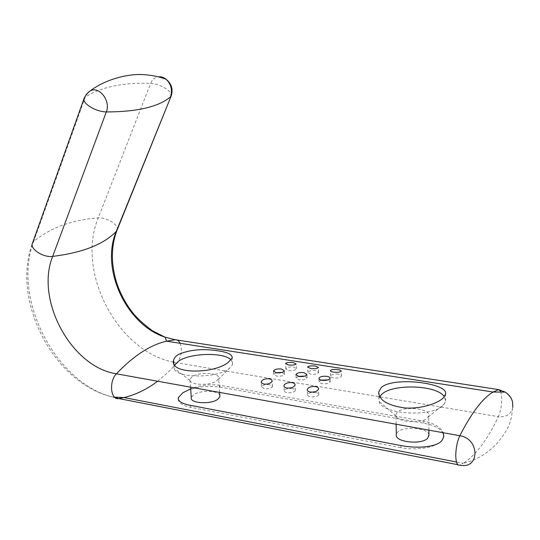 <?xml version="1.0" encoding="UTF-8"?>
<svg xmlns="http://www.w3.org/2000/svg" width="540" height="540" viewBox="0 0 540 540"><rect width="100%" height="100%" fill="white"/><g stroke="black" fill="none" stroke-linecap="round" stroke-linejoin="round"><path stroke-width="0.41" stroke-dasharray="2.7 2.03" d="M443.86 435.854L441.956 440.559C436.55 447.35 416.543 450.866 400.862 447.667L400.829 445.527M182.81 392.776C193.091 387.106 205.477 385.216 219.982 387.099L219.861 385.243L423.704 421.16C434.025 423.272 440.532 427.133 443.219 432.729M219.861 385.243C210.013 383.96 200.279 385.175 190.64 388.888M219.982 387.099L423.725 423.212C433.492 425.054 439.884 428.207 442.881 432.668M192.206 376.697L189.911 379.343L189.938 380.417C190.667 385.324 210.175 385.736 216.581 380.936L218.7 378.378C220.55 372.803 199.496 371.513 192.206 376.697M219.861 395.341C218.632 390.366 200.05 389.988 193.57 394.76L191.302 397.507M174.636 364.831L174.056 366.214L174.062 368.199C174.994 377.96 215.507 378.776 228.413 369.131L231.593 366.221L232.551 364.203L231.1 359.957M379.708 396.704L378.905 398.831L379.107 401.45C381.328 414.592 433.674 417.65 443.63 404.899L445.601 401.139L444.359 396.698M397.116 412.358L395.928 414.464L396.063 415.881C397.521 422.51 422.651 424.008 427.687 417.683L428.726 415.706C430.522 408.348 403.083 405.554 397.116 412.358M428.915 435.017C428.456 427.822 403.036 425.756 397.487 432.365L396.306 434.545M298.256 376.38L296.129 377.939L299.072 379.863C303.318 380.234 305.991 379.586 307.084 377.912L304.702 376.103M275.866 372.728L273.706 374.288L276.507 376.13C280.726 376.488 283.392 375.833 284.513 374.173L282.069 372.404M288.603 370.683C292.727 371.034 295.326 370.406 296.399 368.807L293.571 367.011C289.474 366.674 286.882 367.295 285.809 368.894L288.603 370.683M269.656 384.703C265.376 384.325 262.649 385.007 261.475 386.755L264.276 388.679C268.582 389.063 271.316 388.382 272.484 386.627L269.656 384.703M315.691 370.528C311.56 370.177 308.968 370.805 307.915 372.411L310.851 374.281C315.002 374.639 317.608 374.011 318.654 372.404L315.691 370.528M338.351 374.132C334.186 373.775 331.594 374.396 330.561 376.009C330.507 376.92 331.533 377.568 333.646 377.96C337.831 378.331 340.436 377.703 341.462 376.083C341.51 375.172 340.47 374.524 338.351 374.132M292.376 388.591C288.063 388.193 285.336 388.881 284.189 390.643C284.101 391.574 285.079 392.243 287.132 392.654C291.465 393.053 294.206 392.364 295.346 390.596C295.421 389.657 294.435 388.989 292.376 388.591M315.677 392.573C311.33 392.168 308.597 392.85 307.476 394.625C307.395 395.597 308.428 396.299 310.568 396.725C314.942 397.136 317.682 396.455 318.796 394.673C318.863 393.694 317.824 392.992 315.677 392.573M321.212 380.126L319.113 381.692C319.046 382.624 320.078 383.292 322.204 383.697C326.491 384.082 329.164 383.434 330.23 381.746L327.901 379.897M178.227 399.06C178.47 402.854 182.601 405.601 190.627 407.302L400.862 447.667M500.837 391.453L501.788 399.114C501.593 405.938 500.438 411.791 498.339 416.657C506.216 417.4 511.056 414.268 512.851 407.261M180.124 343.291C182.412 350.197 181.413 356.717 177.127 362.853L498.339 416.657C487.647 439.546 475.936 455.099 463.192 463.307C475.531 460.573 486.776 453.992 496.935 443.549C506.021 431.804 513.101 423.819 512.534 401.841M457.799 464.69L459.857 465.095L463.192 463.307L456.476 462.004M157.606 381.233L167.656 372.715L177.127 362.853L173.732 362.205M423.725 423.212L423.704 421.16M190.627 407.302L190.478 405.371M173.529 362.164C117.403 351.479 75.742 271.566 98.253 217.904L150.647 83.369C155.871 83.741 161.048 85.563 166.172 88.85C169.911 91.469 171.612 93.771 171.268 95.756M117.126 230.02C119.158 224.991 106.556 216.931 98.253 217.904C71.543 219.969 50.004 227.873 33.629 241.61L85.192 97.119C101.297 86.92 123.113 82.337 150.647 83.369C152.219 79.603 154.771 77.416 158.308 76.808M115.303 397.805L112.003 396.927C54.641 381.929 12.089 297.729 33.629 241.61L32.575 242.946C10.895 299.639 52.745 382.367 112.003 396.927L114.48 397.143M83.923 98.935L88.29 92.327M190.512 387.167L189.911 379.343M189.938 380.417L174.062 368.199M378.905 398.831L378.79 394.24M396.063 415.881L379.107 401.45M396.11 424.238L395.928 414.464M232.551 364.203L232.166 358.135M273.706 374.288L273.55 371.345M296.399 368.807L296.176 363.96M261.475 386.755L261.232 382.347M307.915 372.411L307.692 367.274M330.561 376.009L330.372 370.818M284.189 390.643L283.959 386.147M307.476 394.625L307.274 390.042M319.113 381.692L318.992 378.648M296.129 377.939L295.988 374.956M428.868 430.144L428.726 415.706M219.659 392.418L218.7 378.378M445.601 401.139L445.568 394.099M330.23 381.746L330.102 378.304M318.796 394.673L318.566 389.002M174.056 366.214L173.819 363.292M341.462 376.083L341.287 371.108M285.809 368.894L285.552 363.812M428.152 417.103L444.542 403.751M318.654 372.404L318.458 367.49M295.346 390.596L295.083 384.986M218.18 379.471L231.593 366.221M307.084 377.912L306.936 374.51M272.484 386.627L272.187 381.071M284.513 374.173L284.344 370.811"/><path stroke-width="0.81" d="M443.219 432.729L443.806 436.604L441.956 440.559C436.523 447.417 416.549 448.659 400.829 445.527L190.478 405.371C181.69 403.657 177.633 401.085 178.301 397.663L182.81 392.776L178.301 397.663M190.64 388.888L182.81 392.776M178.403 354.517C189.526 349.637 202.878 348.428 218.444 350.899C228.123 352.363 232.693 354.773 232.166 358.135L227.981 362.57C213.705 374.132 169.276 374.369 173.576 360.254C174.042 358.108 175.655 356.191 178.403 354.517M443.59 397.602C438.136 403.475 420.889 409.104 404.912 407.957C387.592 405.533 378.864 400.201 378.736 391.952L381.328 387.49C393.795 376.117 448.848 383.265 445.568 394.099L443.59 397.602M276.338 372.816L273.53 370.926C274.658 369.279 277.317 368.644 281.516 369.043L284.344 370.811C283.223 372.458 280.55 373.127 276.338 372.816M293.369 362.637L296.176 363.96C295.09 365.02 292.478 365.357 288.326 364.979L285.538 363.535C286.632 362.468 289.238 362.171 293.369 362.637M264.026 384.122L261.832 383.225L261.198 381.767C262.325 379.499 265.039 378.52 269.339 378.837L271.539 379.674L272.187 381.071C271.06 383.332 268.34 384.345 264.026 384.122M310.601 368.51L307.679 367.004C308.745 365.931 311.351 365.634 315.509 366.107L318.458 367.49C317.399 368.564 314.786 368.901 310.601 368.51M333.43 372.121C331.317 371.743 330.291 371.216 330.359 370.555C331.398 369.475 334.01 369.178 338.195 369.664C340.322 370.022 341.354 370.501 341.287 371.108C340.261 372.188 337.642 372.526 333.43 372.121M286.902 388.037C284.843 387.612 283.858 386.788 283.932 385.58C285.039 383.299 287.759 382.32 292.093 382.651C294.151 383.049 295.151 383.832 295.083 384.986C293.976 387.261 291.249 388.28 286.902 388.037M310.372 392.054C308.219 391.608 307.179 390.751 307.253 389.488C308.333 387.2 311.06 386.221 315.428 386.566C317.581 386.984 318.634 387.801 318.566 389.002C317.486 391.298 314.759 392.317 310.372 392.054M322.076 380.308C319.943 379.897 318.911 379.215 318.978 378.257C320.051 376.582 322.724 375.955 326.984 376.373C329.123 376.758 330.163 377.399 330.102 378.304C329.036 379.978 326.356 380.646 322.076 380.308M298.917 376.515L295.974 374.544C297.074 372.883 299.74 372.256 303.966 372.661L306.936 374.51C305.843 376.171 303.17 376.839 298.917 376.515M442.881 432.668L443.86 435.854M190.512 387.167L191.302 397.507C189.243 403.306 210.775 404.764 217.843 399.236L219.942 396.589L219.861 395.341M231.1 359.957C224.323 352.168 191.201 352.823 178.909 360.909L174.636 364.831M444.359 396.698C436.934 384.824 392.074 383.488 381.49 394.571L379.708 396.704M396.11 424.238L396.306 434.545C394.153 442.125 422.246 445.284 427.889 437.967L428.915 435.017M304.702 376.103L298.256 376.38M282.069 372.404L275.866 372.728M327.901 379.897L321.212 380.126M178.227 399.06L178.335 398.101M512.851 407.261L512.534 401.841C511.373 397.805 508.916 394.551 505.163 392.081L493.135 392.047L166.523 341.172L165.119 337.203C126.279 324.83 100.204 268.576 116.296 231.383L116.93 230.513C110.855 246.821 110.889 264.62 117.038 283.898C120.737 294.469 125.975 304.094 132.745 312.775C136.978 318.114 143.492 324.088 152.287 330.689L165.119 337.203L175.284 339.755L166.523 341.172C150.167 344.986 133.461 355.86 116.397 373.802L459.83 435.726C471.724 412.533 482.827 397.973 493.135 392.047L498.609 389.59L175.284 339.755C177.322 339.653 178.936 340.835 180.124 343.291M512.534 401.841C511.407 397.69 508.95 394.436 505.163 392.081L498.609 389.59L500.837 391.453M457.799 464.69L118.8 398.567L123.977 397.555C135.81 394.713 147.022 389.266 157.606 381.233M455.753 455.47C455.942 462.638 457.313 465.845 459.857 465.095C479.864 469.814 480.053 438.683 459.83 435.726C457.272 441.275 455.915 447.856 455.753 455.47M115.303 397.805L118.8 398.567C110.666 400.558 108.729 381.321 116.397 373.802C71.381 367.139 34.992 299.916 52.663 256.399L106.299 111.956C137.241 111.834 158.652 106.805 170.519 96.876C172.638 90.139 171.194 84.294 166.178 79.333C163.708 77.315 161.082 76.471 158.308 76.808M171.268 95.756L117.126 230.02M88.29 92.327L89.708 91.267L86.4 94.27L84.2 98.165C83.221 100.359 84.794 102.971 88.918 106.016C94.507 109.694 100.298 111.679 106.299 111.956C111.132 100.622 98.57 85.037 89.708 91.267C106.069 78.59 129.931 73.379 144.187 74.682C153.92 75.384 161.183 77.517 161.649 77.747L166.178 79.333C171.693 83.916 173.333 89.532 171.099 96.188L116.296 231.383C103.734 244.377 82.526 252.713 52.663 256.399C43.031 257.83 29.12 248.468 32.575 242.946L83.923 98.935M114.48 397.143L123.977 397.555L456.476 462.004M378.79 394.24L378.736 391.952M273.55 371.345L273.53 370.926M261.232 382.347L261.198 381.767M283.959 386.147L283.932 385.58M307.274 390.042L307.253 389.488M318.992 378.648L318.978 378.257M295.988 374.956L295.974 374.544M428.922 435.922L428.868 430.144M219.942 396.589L219.659 392.418M173.819 363.292L173.576 360.254"/></g></svg>
